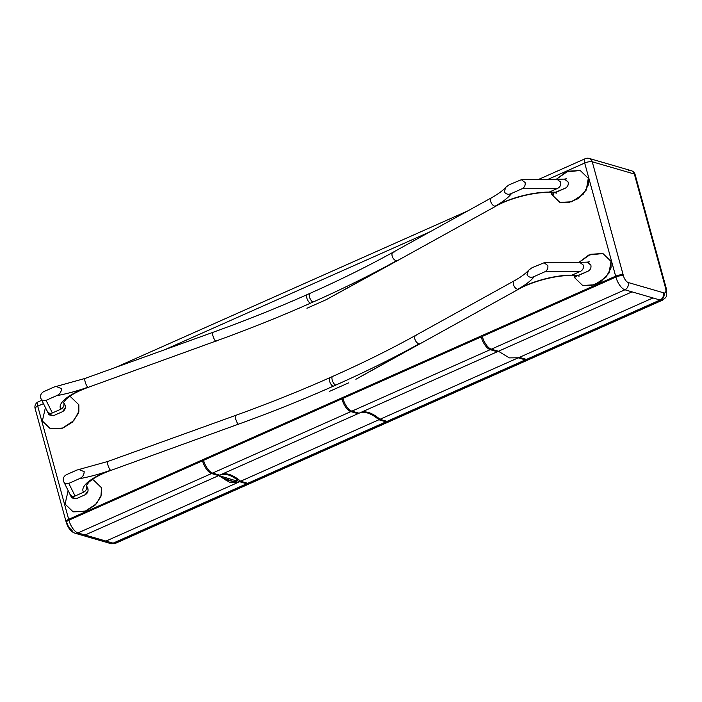 <?xml version="1.0" encoding="UTF-8"?>
<svg xmlns="http://www.w3.org/2000/svg" width="702" height="702" viewBox="0 0 702 702"><rect width="100%" height="100%" fill="white"/><g stroke="black" fill="none" stroke-linecap="round" stroke-linejoin="round"><path stroke-width="1.05" d="M110.398 543.471A5.669 4.835 -73.8 0 0 110.714 543.576A5.669 4.835 -73.8 0 0 113.724 543.339A11.969 5.089 66 0 0 115.576 543.287L662.556 300.14C665.224 298.21 666.479 296.849 666.321 296.06L666.33 288.627A5.669 1.737 164.7 0 0 665.549 288.039A5.669 1.737 -15.3 0 1 666.33 288.627L635.143 174.623A5.669 5.669 0 0 0 631.256 170.674A5.669 4.835 -73.8 0 0 628.246 170.911M621.568 275.64L623.192 274.921L592.242 161.785A5.669 4.835 -73.8 0 0 589.136 158.424A5.669 4.835 106.2 0 1 592.242 161.785L634.362 174.035L665.549 288.039A6.3 2.676 66 0 1 664.943 292.874A6.3 2.676 66 0 0 665.549 288.039L634.362 174.035A5.669 4.835 -73.8 0 0 631.256 170.674A5.669 4.835 106.2 0 1 634.362 174.035A5.669 1.737 -15.3 0 1 635.143 174.623M113.724 543.339L660.696 300.202A5.669 4.835 -73.8 0 0 663.969 292.909L663.434 293.146L663.969 292.909A6.3 2.676 66 0 0 664.943 292.874A6.3 2.676 66 0 1 663.969 292.909L628.176 282.502A6.3 2.676 -114 0 1 623.429 275.789L592.242 161.785A5.669 1.737 -15.3 0 0 584.696 163.04L547.92 179.387M588.294 178.317L580.212 170.481L567.909 171.227L556.291 179.291L566.058 171.972L580.212 170.481L588.294 178.317L588.302 184.986L583.195 194.261L571.709 201.79L559.889 202.378L568.295 202.676L577.992 198.719L586.293 190.023L588.294 178.317M551.807 194.542L551.439 192.506L551.807 194.542L559.889 202.378L551.807 194.542L554.685 192.506M611.012 261.363L602.93 253.527L590.628 254.273L579.01 262.337L588.776 255.019L602.93 253.527L611.012 261.363L611.03 268.032L605.914 277.308L594.427 284.837L582.607 285.424L591.014 285.723L600.71 281.765L609.011 273.069L611.012 261.363M101.571 487.82L93.48 479.984L92.05 479.642L93.48 479.984L101.571 487.82L101.579 494.489L96.472 503.764L84.986 511.293L73.166 511.881L85.662 511.056L94.981 505.282L100.886 496.735L101.571 487.82M68.129 490.672L65.075 504.045L73.166 511.881L65.075 504.045L68.129 490.672M78.843 404.773L70.762 396.937L69.331 396.595L70.762 396.937L78.843 404.773L78.861 411.442L73.754 420.717L62.267 428.246L50.439 428.834L62.943 428.009L72.262 422.235L78.168 413.689L78.843 404.773M45.411 407.625L42.357 420.998L50.439 428.834L42.357 420.998L45.411 407.625M623.192 274.921A5.669 1.737 164.7 0 0 615.645 276.176L584.696 163.04A5.669 2.413 66 0 1 585.249 158.687L538.425 179.493M43.419 403.65L37.724 406.177L68.673 519.322L615.645 276.176M68.673 519.322A5.669 1.737 164.7 0 0 66.049 521.647A5.669 1.737 164.7 0 0 66.357 522.025M574.157 275.553L574.526 277.588L582.607 285.424L574.526 277.588L577.404 275.553M74.93 533.169C71.034 531.783 68.155 528.237 66.286 522.516A5.669 1.737 -15.3 0 1 68.91 520.191L202.509 460.802A11.969 5.089 -114 0 0 211.539 473.543L211.241 472.464L211.539 473.543L218.664 475.614L229.493 482.213L238.583 482.195L105.967 541.084L113.092 543.155A5.669 4.835 106.2 0 1 110.082 543.392L74.93 533.169A5.669 4.835 -73.8 0 0 77.931 532.932L211.539 473.543L77.931 532.932A5.669 4.835 106.2 0 1 74.93 533.169A5.669 4.835 -73.8 0 1 71.815 529.808A6.3 2.676 -114 0 1 67.067 523.104M585.249 158.687A5.669 5.669 0 0 1 589.136 158.424A5.669 4.835 -73.8 0 0 586.126 158.661M615.891 277.044L482.283 336.433A11.969 5.089 66 0 0 491.312 349.184L624.912 289.794A11.969 5.089 -114 0 1 615.891 277.044A5.669 1.737 -15.3 0 1 623.429 275.789A6.3 2.676 66 0 0 628.176 282.502A5.669 4.835 106.2 0 1 624.912 289.794L491.312 349.184L498.438 351.254L632.037 291.865L652.939 297.946L624.912 289.794A5.669 4.835 -73.8 0 0 628.176 282.502L663.329 292.725A5.669 4.835 106.2 0 1 660.064 300.017L652.939 297.946L518.462 357.783L509.327 357.88L498.438 351.254M519.41 357.353L526.465 359.406L660.064 300.017M202.509 460.802L203.799 461.17M238.583 482.195L239.566 481.695L246.692 483.766L246.463 482.932M219.814 475.851L234.889 480.44L237.846 480.273C230.835 474.85 224.833 473.104 219.84 475.043L220.191 476.404L225.877 480.159L236.916 481.862C236.425 482.327 234.012 481.783 229.677 480.212L221.578 477.465M237.846 480.273L238.241 481.651M218.664 475.614L85.056 535.003L105.967 541.084M113.092 543.155L246.692 483.766M219.708 475.157L212.583 473.078L350.877 411.609L358.002 413.68L219.708 475.157M240.61 481.23L378.904 419.761L386.03 421.832L247.736 483.301L240.61 481.23A54.826 23.289 66 0 0 221.604 474.306M350.579 410.53L350.877 411.609L212.583 473.078A11.969 5.089 66 0 1 203.554 460.337L341.848 398.859A11.969 5.089 66 0 0 350.877 411.609L350.579 410.53M378.904 419.761A54.826 23.289 66 0 0 359.898 412.837M358.968 413.188A54.826 23.289 66 0 0 358.933 413.206A54.826 23.289 66 0 0 358.002 413.68M385.802 420.998L386.03 421.832M343.138 399.236L341.848 398.859M359.047 413.215L351.921 411.144L490.215 349.666L497.341 351.737L359.047 413.215M518.322 357.844L525.368 359.889L387.074 421.367L379.949 419.296A54.826 23.289 66 0 0 360.942 412.372M489.899 348.517L490.215 349.666L351.921 411.144A11.969 5.089 66 0 1 342.892 398.394L481.186 336.925A11.969 5.089 66 0 0 490.215 349.666L489.899 348.517M498.35 351.228A54.826 23.289 66 0 0 498.262 351.272A54.826 23.289 66 0 0 497.341 351.737M525.131 359.02L525.368 359.889M379.949 419.296L517.435 358.178M482.537 337.32L481.186 336.925M571.876 275.175L579.01 275.219L588.136 271.165C590.452 269.814 591.365 267.787 590.856 265.084L587.205 262.144L579.694 262.329L583.423 265.172C583.818 268.067 582.8 270.147 580.37 271.402L544.761 271.814C547.244 270.402 548.262 268.322 547.814 265.584L544.129 262.741L531.958 267.769L528.527 270.296L526.965 274.859C528.79 277.43 531.247 277.957 534.336 276.448A62.926 19.235 -15.3 0 1 517.778 289.25A4.73 2.799 -119 0 1 513.452 284.6A4.73 2.799 -119 0 1 514.303 280.774A4.73 2.799 61 0 0 513.452 284.6A4.73 2.799 61 0 0 517.778 289.25A4.73 2.799 61 0 0 518.883 289.048A4.73 2.799 -119 0 1 517.778 289.25A42.778 13.075 -15.3 0 1 571.876 275.175L580.37 271.402M544.761 271.814L534.336 276.448M570.121 275.553C555.686 275.316 532.125 281.502 518.883 289.048L355.853 379.291L419.226 343.804A4.73 2.799 -119 0 1 414.9 339.154A4.73 2.799 -119 0 1 415.742 335.337A4.73 2.799 61 0 0 414.9 339.154A4.73 2.799 61 0 0 419.226 343.804A4.73 2.799 61 0 0 420.322 343.603A4.73 2.799 -119 0 1 419.226 343.804A518.225 158.415 -15.3 0 1 335.784 385.082L333.178 386.24A518.225 158.415 -15.3 0 1 238.355 424.21A4.73 1.123 -109.8 0 1 235.661 418.831A4.73 1.123 -109.8 0 1 235.565 415.417A4.73 1.123 70.2 0 0 235.661 418.831A4.73 1.123 70.2 0 0 238.355 424.21A4.73 1.123 70.2 0 0 238.777 424.315A4.73 1.123 -109.8 0 1 238.355 424.21L110.986 470.366A4.73 1.123 -109.8 0 1 110.574 470.261A4.73 1.123 -109.8 0 1 107.871 464.882A4.73 1.123 -109.8 0 1 107.783 461.477A4.73 1.123 70.2 0 0 107.871 464.882A4.73 1.123 70.2 0 0 110.574 470.261A4.73 1.123 70.2 0 0 110.986 470.366C103.475 473.104 97.385 476.044 92.734 479.168L89.189 481.897L86.355 485.354M515.408 280.572A4.73 2.799 61 0 0 514.303 280.774C520.998 277.018 525.737 273.526 528.527 270.296M329.659 391.304L348.806 382.792M416.848 335.126A4.73 2.799 61 0 0 415.742 335.337C390.286 349.42 362.592 363.118 332.678 376.421L330.072 377.579C300.14 390.882 268.638 403.501 235.565 415.417L107.783 461.477L76.834 470.077L66.409 474.71C63.926 476.132 62.899 478.202 63.347 480.94L71.297 497.007L76.079 498.78L85.205 494.726C87.522 493.383 88.434 491.356 87.925 488.645L86.302 485.231M86.399 485.424L86.609 486.021C87.004 488.89 85.995 490.961 83.591 492.225L75.096 495.998C72.587 496.946 70.77 496.13 69.665 493.55M63.347 480.94C64.338 483.441 66.146 484.257 68.787 483.397L79.203 478.764C82.353 477.5 84.021 475.14 84.196 471.674L78.756 469.471M49.21 414.891L53.361 415.733L62.487 411.679L65.321 407.739M65.383 407.09L64.865 404.712M48.561 413.934L48.85 414.426M554.931 192.506L565.417 188.118C567.716 186.802 568.629 184.775 568.137 182.037L564.987 179.124M553.387 194.998L553.123 193.778M71.929 497.937L76.079 498.78L85.205 494.726L88.04 490.786M88.101 490.136L87.583 487.758M71.288 496.981L71.569 497.472M577.649 275.553L588.136 271.165C590.435 269.849 591.347 267.822 590.856 265.084L587.706 262.171M549.157 192.129L556.291 192.172L565.417 188.118C567.734 186.767 568.646 184.74 568.137 182.037L564.487 179.098L556.967 179.282L560.705 182.125C561.1 185.021 560.082 187.101 557.651 188.355L522.034 188.768C524.526 187.355 525.544 185.275 525.096 182.538L521.41 179.694L509.24 184.723L505.809 187.25L504.247 191.813C506.072 194.375 508.529 194.91 511.618 193.401A62.926 19.235 -15.3 0 1 495.059 206.204A4.73 2.799 -119 0 1 490.733 201.553A4.73 2.799 -119 0 1 491.584 197.727A4.73 2.799 61 0 0 490.733 201.553A4.73 2.799 61 0 0 495.059 206.204A4.73 2.799 61 0 0 496.165 206.002A4.73 2.799 -119 0 1 495.059 206.204A42.778 13.075 -15.3 0 1 549.157 192.129L557.651 188.355M522.034 188.768L511.618 193.401M547.42 192.506L547.367 192.506C532.967 192.269 509.406 198.455 496.165 206.002L397.604 260.556A4.73 2.799 -119 0 1 396.507 260.758A4.73 2.799 -119 0 1 392.181 256.107A4.73 2.799 -119 0 1 393.023 252.29A4.73 2.799 61 0 0 392.181 256.107A4.73 2.799 61 0 0 396.507 260.758A4.73 2.799 61 0 0 397.604 260.556L326.088 299.745L396.507 260.758A518.225 158.415 -15.3 0 1 313.066 302.035L310.459 303.194A518.225 158.415 -15.3 0 1 215.637 341.163A4.73 1.123 -109.8 0 1 212.943 335.784A4.73 1.123 -109.8 0 1 212.846 332.371A4.73 1.123 70.2 0 0 212.943 335.784A4.73 1.123 70.2 0 0 215.637 341.163A4.73 1.123 70.2 0 0 216.049 341.269A4.73 1.123 -109.8 0 1 215.637 341.163L88.268 387.32A4.73 1.123 -109.8 0 1 87.855 387.214A4.73 1.123 -109.8 0 1 85.153 381.835A4.73 1.123 -109.8 0 1 85.065 378.431A4.73 1.123 70.2 0 0 85.153 381.835A4.73 1.123 70.2 0 0 87.855 387.214A4.73 1.123 70.2 0 0 88.268 387.32C80.756 390.058 74.666 392.997 70.016 396.121L66.462 398.85L63.636 402.307M492.681 197.525A4.73 2.799 61 0 0 491.584 197.727C498.28 193.971 503.018 190.479 505.809 187.25M306.941 308.248L326.088 299.745M394.129 252.079A4.73 2.799 61 0 0 393.023 252.29C367.558 266.374 339.873 280.072 309.959 293.375L307.353 294.533C277.422 307.836 245.919 320.454 212.846 332.371L85.065 378.431L54.115 387.03L43.691 391.663C41.207 393.085 40.181 395.156 40.628 397.894L48.578 413.961L53.361 415.733L62.487 411.679C64.803 410.337 65.716 408.31 65.207 405.598L63.584 402.185M63.68 402.378L63.891 402.966C64.286 405.844 63.277 407.915 60.872 409.178L52.378 412.952C49.86 413.899 48.052 413.083 46.946 410.503M40.628 397.894C41.62 400.394 43.427 401.211 46.06 400.351L56.485 395.717C59.635 394.454 61.302 392.093 61.478 388.627L56.037 386.425M662.556 300.14A11.969 5.089 -114 0 1 660.696 300.202M430.133 231.748L164.803 349.693M35.1 408.503A5.669 1.737 -15.3 0 1 37.724 406.177A5.669 2.413 66 0 1 38.268 401.825A5.669 5.669 0 0 0 35.1 408.503L66.049 521.647M68.91 520.191A11.969 5.089 66 0 0 77.931 532.932L85.056 535.003M234.801 481.818L234.889 480.44M335.784 385.082A4.73 2.009 -114 0 1 332.221 380.054A4.73 2.009 -114 0 1 332.678 376.421M333.178 386.24A4.73 2.009 -114 0 1 329.615 381.212A4.73 2.009 -114 0 1 330.072 377.579M68.787 483.397L75.096 495.998M83.591 492.225A42.778 13.075 -15.3 0 1 110.574 470.261A62.926 19.235 -15.3 0 1 79.203 478.764M313.066 302.035A4.73 2.009 -114 0 1 309.503 297.007A4.73 2.009 -114 0 1 309.959 293.375M310.459 303.194A4.73 2.009 -114 0 1 306.897 298.166A4.73 2.009 -114 0 1 307.353 294.533M46.06 400.351L52.378 412.952M60.872 409.178A42.778 13.075 -15.3 0 1 87.855 387.214A62.926 19.235 -15.3 0 1 56.485 395.717M115.576 543.287L110.714 543.576M38.268 401.825L41.734 400.289M115.927 367.304L467.839 210.872M589.136 158.424L631.256 170.674M579.738 262.329L544.129 262.741M514.303 280.774L415.742 335.337M565.549 179.238L566.689 178.729L564.417 179.107M554.326 192.48L556.37 193.138L555.835 192.339M588.267 262.285L589.408 261.776L587.135 262.153M577.044 275.526L579.089 276.184L578.553 275.386M557.019 179.282L521.41 179.694M491.584 197.727L393.023 252.29"/></g></svg>
